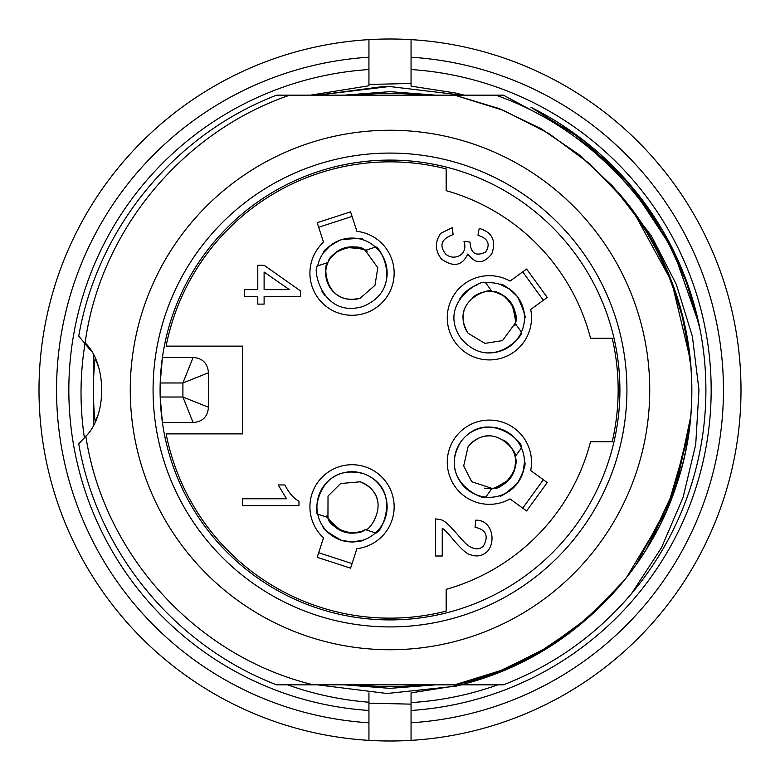 <?xml version="1.0" encoding="UTF-8"?>
<svg xmlns="http://www.w3.org/2000/svg" width="780" height="780" viewBox="0 0 780 780"><rect width="100%" height="100%" fill="white"/><g stroke="black" fill="none" stroke-linecap="round" stroke-linejoin="round"><path stroke-width="1.17" d="M411.06 740.366L411.06 722.787L411.06 740.366A351 351 0 0 1 368.94 740.366A351 351 0 0 0 740.366 411.06A351 351 0 0 0 411.06 39.634L411.06 57.213L411.06 39.634A351 351 0 0 1 741 390A351 351 0 0 1 368.94 740.366A351 351 0 0 1 39 390A351 351 0 0 1 411.06 39.634A351 351 0 0 1 741 390M377.53 500.292A26.325 26.325 0 0 0 360.175 481.796L340.616 483.532L328.019 496.07L327.951 517.462A26.325 26.325 0 0 0 365.274 529.591C355.836 538.502 328.165 527.797 327.951 517.462C329.696 522.668 335.01 527.465 343.902 531.872M472.768 297.375A26.325 26.325 0 0 1 492.053 291.603C492.063 286.825 448.402 300.154 468.088 333.265A26.325 26.325 0 0 1 464.909 308.1M484.682 488.114A26.325 26.325 0 0 0 490.23 488.524M491.039 435.932A26.325 26.325 0 0 0 468.088 446.735L463.69 465.874L471.724 481.728L492.053 488.397L485.716 497.113C485.384 501.14 436.81 481.64 460.99 441.577C487.441 407.228 525.476 443.918 521.45 447.935L515.122 456.651C520.679 468.39 501.94 491.39 492.053 488.397A26.325 26.325 0 0 0 503.675 440.095M360.175 298.204L374.985 285.305L377.803 267.755L365.274 250.409L375.521 247.075C378.154 244.023 405.99 288.346 362.885 306.54C321.302 318.786 312.098 266.75 317.704 265.863L327.951 262.538C330.349 249.775 359.034 242.18 365.274 250.409A26.325 26.325 0 0 0 327.951 262.538C323.417 261.046 322.598 306.686 360.175 298.204A26.325 26.325 0 0 1 327.892 262.675L328.117 262.177M343.902 248.128C353.681 246.47 360.808 247.231 365.274 250.409A26.325 26.325 0 0 1 365.859 250.76M327.795 517.413L317.704 514.137C313.774 515.063 317.314 462.842 362.885 473.46C403.718 487.997 380.581 535.509 375.521 532.925L365.274 529.591C368.072 533.462 395.558 497.016 360.175 481.796M353.194 533.042L361.462 531.414M365.323 529.61L366.073 529.162M347.295 532.594L341.669 531.014M327.912 517.452L327.151 515.502C325.718 516.74 330.593 521.917 341.747 531.043M468.088 333.265L484.926 343.366L502.486 340.626L515.122 323.349A26.325 26.325 0 0 0 492.053 291.603C504.933 289.936 521.02 314.866 515.122 323.349C516.76 318.113 515.288 311.103 510.685 302.318M492.443 291.652L491.897 291.584M503.851 295.912L496.207 292.363M492.024 291.554L491.156 291.476M508.365 299.735L511.982 304.327M515.141 323.388L514.615 325.406C516.496 325.25 515.609 318.201 511.943 304.258M515.122 456.651C519.665 455.188 493.496 417.787 468.088 446.735M515.19 457.031L515.083 456.495M492.053 488.397C497.533 488.348 503.743 484.77 510.685 477.682M514.673 469.209L515.678 460.844M515.151 456.612L514.956 455.754M512.421 474.679L509.174 479.534M491.956 488.534L489.938 488.563C490.669 490.298 497.104 487.266 509.233 479.476M335.702 252.642L329.959 258.814M327.902 262.548L327.561 263.357M340.733 249.532L346.213 247.514M365.313 250.399L367.078 251.521C367.507 249.688 360.526 248.352 346.135 247.533M375.521 532.925A35.1 35.1 0 0 1 317.704 514.137A35.1 35.1 0 0 1 362.885 473.46A35.1 35.1 0 0 1 375.521 532.925M352.628 541.934L363.334 540.121C362.788 540.93 359.024 541.573 352.034 542.042L341.191 540.218C327.746 532.467 321.808 528.109 323.359 527.134C322.852 527.699 326.137 530.809 333.226 536.474C328.156 532.916 325.221 530.264 324.451 528.538M352.034 542.042L341.191 540.218C327.746 532.467 321.808 528.109 323.359 527.134L324.382 528.45M515.219 323.485L521.45 332.065C525.174 333.625 491.615 373.796 460.99 338.423C436.498 302.66 483.142 277.817 485.716 282.886L492.053 291.603M485.716 282.886A35.1 35.1 0 0 1 521.45 332.065A35.1 35.1 0 0 1 487.851 352.852M524.462 316.563L524.521 318.23C526.344 318.357 524.101 311.327 517.783 297.16C524.101 311.327 526.344 318.357 524.521 318.23C525.262 318.074 524.433 313.619 522.025 304.873C524.043 310.732 524.852 314.594 524.462 316.446M499.814 284.222L509.535 289.048L499.814 284.222C502.057 283.325 507.848 287.362 517.169 296.332M521.45 447.935A35.1 35.1 0 0 1 485.716 497.113A35.1 35.1 0 0 1 460.99 441.577A35.1 35.1 0 0 1 521.45 447.935M501.394 495.193L499.824 495.758C500.273 497.533 506.259 493.233 517.783 482.84C523.955 470.769 526.207 463.749 524.53 461.75L522.951 472.495L524.53 461.75C526.207 463.749 523.955 470.769 517.783 482.84C506.259 493.233 500.273 497.533 499.824 495.758C500.204 496.411 504.182 494.247 511.758 489.255C506.805 492.979 503.383 494.949 501.501 495.154M317.704 265.863A35.1 35.1 0 0 1 375.521 247.075A35.1 35.1 0 0 1 384.91 285.46M361.715 239.421L363.314 239.889C363.997 238.183 356.626 238.153 341.191 239.782C356.626 238.153 363.997 238.183 363.314 239.889C363.392 239.128 358.898 238.543 349.83 238.134M330.935 245.115L323.339 252.876C323.173 250.458 328.799 246.207 340.207 240.113M289.419 289.643L264.108 289.643L264.108 272.054L289.419 289.643M477.36 284.817A35.1 35.1 0 0 0 459.566 299.276M321.828 291.028A35.1 35.1 0 0 0 325.221 295.805M298.974 501.189L298.974 505.645L242.58 505.645L242.58 498.752L286.514 498.752L278.206 484.955L284.875 484.955C288.951 493.028 293.651 498.44 298.974 501.189M244.335 289.643L244.335 296.536L257.78 296.536L257.78 304.122L264.108 304.122L264.108 296.536L300.495 296.536L300.495 290.911L264.108 265.278L257.78 265.278L257.78 289.643L244.335 289.643M352.053 563.579L318.669 552.727M522.727 271.879L543.358 300.271M543.358 479.729L522.727 508.121M318.669 227.272L352.053 216.421M452.215 227.701L440.788 233.278C434.704 242.024 434.938 250.633 441.509 259.116C453.55 267.56 462.316 265.844 467.795 253.987C475.507 264.332 483.512 264.254 491.81 253.763C496.421 240.679 492.229 232.226 479.222 228.394L477.984 235.287C488.114 238.573 490.649 244.159 485.618 252.067C475.829 256.698 470.632 253.364 470.028 242.063L463.964 241.303C468.799 255.391 453.082 261.417 445.477 253.822C438.965 245.222 441.509 238.807 453.131 234.595L452.215 227.701M442.25 556.004L442.25 528.46C443.615 528.713 447.213 532.331 453.053 539.341C460.668 548.457 466.255 553.527 469.794 554.551C476.814 557.144 482.732 556.033 487.539 551.216C496.509 541.086 491.731 519.617 475.771 520.192L475.049 527.27C486.086 529.659 488.894 535.87 483.502 545.922C479.612 549.929 474.542 549.832 468.283 545.63C461.477 541.086 447.798 520.309 440.417 519.685L435.63 518.875L435.63 556.004L442.25 556.004M317.187 557.31L350.571 568.162L356.899 548.672A42.12 42.12 0 0 0 391.56 492.287A42.12 42.12 0 0 0 328.614 471.832A42.12 42.12 0 0 0 323.515 537.829L317.187 557.31M547.248 297.443L526.617 269.041L510.052 281.083A42.12 42.12 0 0 0 448.861 306.325A42.12 42.12 0 0 0 487.763 359.882A42.12 42.12 0 0 0 530.683 309.485L547.248 297.443M526.617 510.958L547.248 482.557L530.683 470.515A42.12 42.12 0 0 0 487.763 420.118A42.12 42.12 0 0 0 448.861 473.674A42.12 42.12 0 0 0 510.052 498.917L526.617 510.958M350.571 211.838L317.187 222.69L323.515 242.171A42.12 42.12 0 0 0 328.614 308.168A42.12 42.12 0 0 0 391.56 287.713A42.12 42.12 0 0 0 356.899 231.328L350.571 211.838M612.202 441.773L590.518 441.773A207.09 207.09 0 0 1 446.16 589.329L446.16 611.13A228.15 228.15 0 0 1 166.111 433.875L242.58 433.875L242.58 346.125L166.111 346.125A228.15 228.15 0 0 1 446.16 168.87L446.16 190.671A207.09 207.09 0 0 1 590.518 338.227L612.202 338.227A228.15 228.15 0 0 1 612.202 441.773M162.416 357.445L193.118 357.445C202.585 358.176 207.685 363.285 208.445 372.772L208.445 407.228C207.714 416.695 202.605 421.795 193.118 422.555L182.91 397.02L182.91 382.98L160.202 382.98L162.416 357.445A229.905 229.905 0 0 1 406.312 160.67A229.905 229.905 0 0 1 619.905 390A229.905 229.905 0 0 1 275.048 589.105A229.905 229.905 0 0 1 275.048 190.895A229.905 229.905 0 0 1 619.905 390A229.905 229.905 0 0 1 275.048 589.105A229.905 229.905 0 0 1 275.048 190.895A229.905 229.905 0 0 1 619.905 390M208.445 407.228L182.91 397.02L160.202 397.02A229.905 229.905 0 0 1 160.202 382.98M208.445 372.772L182.91 382.98L193.118 357.445M193.118 422.555L162.416 422.555L160.202 397.02M649.74 390A259.74 259.74 0 0 1 260.13 614.942A259.74 259.74 0 0 1 260.13 165.058A259.74 259.74 0 0 1 649.74 390M368.94 39.634L368.94 57.213L368.94 39.634A351 351 0 0 0 39 390A351 351 0 0 0 368.94 740.366L368.94 722.787L368.94 740.366M411.06 74.802L411.06 83.46L368.94 84.464L368.94 74.802M411.06 83.46L411.06 69.527A321.165 321.165 0 0 1 711.165 390A321.165 321.165 0 0 1 411.06 710.473L411.06 704.145L368.94 703.17L368.94 710.473A321.165 321.165 0 0 1 68.835 390A321.165 321.165 0 0 1 368.94 69.527L368.94 84.464M464.168 95.16L455.5 93.015L411.06 86.141L411.06 57.213A333.45 333.45 0 0 1 723.45 390A333.45 333.45 0 0 1 411.06 722.787L411.06 702.585C440.798 700.771 469.697 694.853 497.767 684.84M462.052 684.84L411.06 692.884L411.06 705.198M687.882 285.031L662.317 229.915L626.691 180.921L582.446 139.561L530.966 107.299A315.9 315.9 0 0 1 631.459 593.697C596.466 634.881 553.78 665.262 503.412 684.84L461.019 684.84C511.973 671.941 556.842 647.312 595.637 610.974A301.86 301.86 0 0 0 618.481 192.738L651.475 236.038L676.328 284.437L692.367 336.297L698.968 390L695.731 444.356L683.075 497.425L661.479 547.706L631.459 593.697M310.489 95.16L368.94 85.781L368.94 57.213A333.45 333.45 0 0 0 56.55 390A333.45 333.45 0 0 0 368.94 722.787L368.94 702.224C340.918 700.001 313.823 694.2 287.644 684.84M368.94 705.198L368.94 692.884M390 86.336L384.004 86.444L317.645 95.16L389.454 86.502L461.838 95.16M317.558 684.84L386.968 693.498L456.573 686.137M84.425 437.98C79.667 406.302 79.901 374.595 85.127 342.859C106.753 363.441 107.386 414.979 85.859 436.254C103.74 554.775 196.667 656.779 313.385 684.84L276.588 684.84C174.428 645.548 97.412 551.762 78.731 443.918L86.765 435.103M624.517 580.057L589.241 616.697L548.476 646.815L503.285 669.747L454.72 684.84C556.608 663.497 644.251 584.649 676.416 485.316C710.258 387.055 687.297 270.962 618.481 192.738M600.288 154.381L634.696 190.242L662.961 231.016L684.431 275.75L698.714 323.339L684.431 275.75L662.961 231.016L634.696 190.242L600.288 154.381M626.447 577.649L666.49 510.958L688.223 436.449M690.329 359.843L671.726 281.804L633.262 211.282M612.378 185.884L578.633 154.391L540.589 128.456L499.024 108.547L454.72 95.16L503.363 110.331L548.75 133.439L589.68 163.742L624.956 200.489M686.849 282.185L699.738 328.048M610.603 596.008L577.063 626.74L539.321 652.148L498.254 671.697L454.72 684.84L499.239 671.336L541.096 651.173L579.413 624.917L613.294 593.102M635.924 565.022L671.57 498.42L689.764 425.129M503.412 95.16L572.52 132.268L630.182 184.85L673.033 249.795L698.714 323.339L673.033 249.795L630.182 184.85L572.52 132.268L503.412 95.16L572.52 132.268L630.182 184.85L673.033 249.795L698.714 323.339L673.033 249.795L630.182 184.85L572.52 132.268L503.412 95.16L495.797 95.16C598.299 130.903 679.487 223.792 700.508 331.89M650.227 542.831L676.514 484.507L690.115 422.009M690.992 367.507L684.138 322.706L670.702 279.406L651.037 238.563L625.472 201.123M689.871 355.543L680.94 309.699L665.106 265.853L642.681 224.874L614.006 187.668L580.018 155.503L541.622 129.041L499.59 108.761L454.72 95.16M454.72 684.84L498.644 671.521L540.14 651.622L578.243 625.755L611.968 594.535M646.805 548.506L676.163 485.384L690.573 417.31M85.137 342.869C100.133 230.939 182.793 131.576 289.76 95.16L495.797 95.16M461.019 684.84L313.385 684.84M90.734 350.542L78.731 336.082C97.412 228.228 174.428 134.453 276.588 95.16L289.76 95.16M95.092 358.449A73.71 73.71 0 0 1 99.752 371.231M96.847 417.524A73.71 73.71 0 0 1 95.092 421.551A296.595 296.595 0 0 1 95.082 358.488M422.214 684.84A296.595 296.595 0 0 1 357.786 684.84M357.786 95.16A296.595 296.595 0 0 1 422.214 95.16M626.925 390A236.925 236.925 0 0 1 271.537 595.179A236.925 236.925 0 0 1 271.537 184.821A236.925 236.925 0 0 1 626.925 390M435.63 684.84L390 688.35L344.37 684.84M93.639 424.427L93.639 355.573M344.37 95.16L390 91.65L435.63 95.16"/></g></svg>
